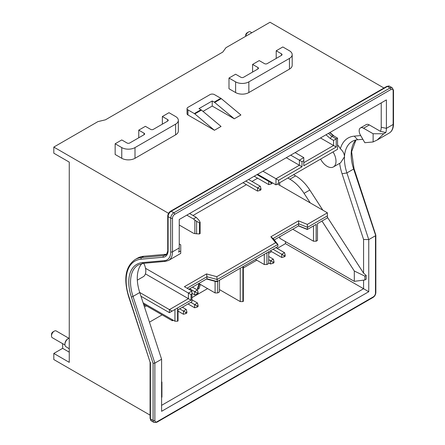 <?xml version="1.0" encoding="UTF-8"?>
<svg xmlns="http://www.w3.org/2000/svg" width="445" height="445" viewBox="0 0 445 445"><rect width="100%" height="100%" fill="white"/><g stroke="black" fill="none" stroke-linecap="round" stroke-linejoin="round"><path stroke-width="0.67" d="M362.847 139.279L357.663 139.741A37.441 21.616 -120 0 0 352.179 141.432A37.441 21.616 -120 0 0 344.469 156.818C344.43 153.875 343.062 151.194 340.364 148.78A12.482 7.203 -120 0 0 337.538 144.881M333.044 151.917A12.482 7.203 60 0 1 333.411 166.942A12.482 7.203 60 0 1 327.17 166.324A12.482 7.203 60 0 1 320.584 159.115M344.469 156.818L340.57 162.809L333.411 166.942M143.763 263.307A12.482 7.203 60 0 1 143.229 276.74L137.327 280.15M245.651 36.323L245.651 35.305A2.03 1.174 -60 0 1 247.081 32.824L248.405 32.057A3.899 2.253 120 0 0 245.685 36.306M51.498 335.919L51.498 334.395A2.03 1.174 -60 0 1 52.933 331.909L54.257 331.147A3.899 2.253 120 0 0 51.498 335.919A3.899 2.253 120 0 0 52.304 337.705L62.639 343.674M69.259 338.128A4.873 2.815 120 0 0 68.374 338.506A4.873 2.815 120 0 0 68.113 338.667A4.873 2.815 120 0 0 64.937 344.163A4.873 2.815 120 0 0 65.877 346.666L69.259 348.813M64.959 344.97L62.639 343.629L62.639 348.34L69.259 352.162M64.937 344.163L64.981 343.462A3.899 2.253 -60 0 1 67.523 339.057L68.113 338.667M322.836 210.179L309.803 190.026A31.2 18.017 -120 0 0 295.619 175.875L293.583 174.701M339.646 163.343A42.436 24.497 60 0 0 342.06 173.75L363.576 239.443L363.576 273.169L327.392 217.221M340.364 148.78A42.436 24.497 60 0 1 354.253 136.142L360.706 135.564M381.226 102.89L381.226 127.259A13.728 7.927 -120 0 1 380.392 131.32L369.311 124.923A6.241 3.605 -120 0 0 366.191 124.617L360.456 127.926A6.241 3.605 60 0 1 363.576 128.238L373.127 133.75L383.718 133.75L377.154 140.019L373.127 141.927A18.723 10.808 60 0 1 372.398 142.027L364.828 142.706L360.456 135.135A6.241 3.605 60 0 1 360.456 127.926M145.237 305.131L144.097 305.787M146.455 305.837L144.486 306.972M200.384 284.438L199.16 288.332L198.392 289.094L197.341 289.072L199.004 283.643M257.627 178.189L251.981 181.449M246.419 184.658L193.008 215.497M363.576 273.169L366.163 275.422L366.163 279.243L364.9 279.977L354.309 281.34L279.738 238.286L279.738 236.757M279.738 185.298L279.738 182.695M149.459 322.163L162.097 314.865M191.929 297.644L207.593 288.599M243.332 267.968L256.793 260.197M268.702 253.316L271.617 251.636M277.179 248.427L285.473 243.638L285.473 241.596M200.951 109.748A3.121 1.802 60 0 1 201.429 110.082L221.048 126.447L214.429 130.268L194.81 113.903A3.121 1.802 -120 0 0 194.332 113.57L200.951 109.748L198.987 108.613L212.226 100.971L214.19 102.105L220.809 98.284A3.121 1.802 60 0 1 221.287 98.618L240.906 114.982L234.287 118.804L214.668 102.439A3.121 1.802 -120 0 0 214.19 102.105M194.332 113.57L187.957 109.887A3.121 1.802 0 0 1 187.039 108.613A3.121 1.802 0 0 1 187.957 107.34L210.018 94.601A3.121 1.802 0 0 1 214.429 94.601L220.809 98.284M214.429 130.268L187.957 114.982A3.121 1.802 180 0 1 187.039 113.709L187.039 108.613M202.998 111.389L212.226 106.066L212.226 100.971M212.226 106.066L234.287 118.804M150.082 415.129L53.812 359.549L53.812 353.436L62.639 348.34M180.737 252.999L180.737 250.941L178.651 252.143A18.723 10.808 -120 0 0 179.246 247.948L179.246 219.502L386.399 99.903L386.399 128.349A18.723 10.808 60 0 1 385.804 132.543L383.718 133.75M380.392 131.32L385.804 132.543M373.127 133.75L373.127 141.927M344.463 156.963A37.441 21.616 -120 0 0 346.905 172.927L368.749 239.627L368.749 291.714L161.596 411.314L161.596 359.226L154.86 363.114L154.86 420.436A3.121 1.802 -60 0 0 157.068 421.71L373.283 296.882A3.121 1.802 -60 0 0 375.485 293.06L375.485 235.739L368.749 239.627L363.576 239.443M285.473 243.638L363.576 288.727L363.576 280.178M161.596 405.339L363.576 288.727L368.749 291.714M161.596 359.226L139.752 292.526A37.441 21.616 60 0 1 137.31 276.562L137.316 276.417A37.441 21.616 60 0 1 141.916 263.557M191.044 300.191L177.583 307.962L177.583 321.207L178.028 320.956L178.028 309.742L191.929 301.721L191.929 294.078L191.044 294.584L191.044 300.191L145.409 273.847M188.836 289.239L206.931 278.793L217.166 281.546L217.166 279.505L206.931 276.751L187.072 288.215M140.976 296.253L169.423 312.674L169.423 309.62L188.396 298.662L188.396 293.06L191.929 291.019L184.425 286.691L206.53 273.925L206.931 276.751L206.931 278.793L206.53 279.021L216.771 281.774L277.88 246.491L277.88 244.45L217.166 279.505L216.771 276.679L275.633 242.692L270.866 236.785L298.495 220.831L307.323 224.397L327.392 212.81L277.485 183.996M274.237 239.933L298.712 225.804L307.534 229.37L316.139 224.402L313.491 225.932L313.491 241.218L292.754 229.242M316.139 224.402L316.139 241.218L317.463 240.45L317.463 223.635L327.392 217.905L327.392 215.869L307.534 227.328L307.323 229.492L298.495 225.927L298.712 223.763L273.119 238.542L277.88 244.45L275.633 242.692M53.812 353.436L69.259 362.352L69.259 162.114L53.812 153.197L53.812 147.078L168.544 213.322M251.864 32.735L250.357 31.868A3.899 2.253 120 0 0 248.405 32.057L247.081 32.824M68.864 338.261L56.204 330.952A3.899 2.253 120 0 0 54.257 331.147L52.933 331.909M383.946 88.021L270.026 22.25L225.927 47.715L222.789 52.071L105.459 119.811L97.917 121.618L53.812 147.078M143.774 256.27L141.566 257.544A43.682 25.22 60 0 0 135.169 259.518L137.377 258.245A43.682 25.22 60 0 1 143.774 256.27L165.89 254.295A12.482 7.203 -120 0 0 166.447 254.212M138.757 130.14L145.376 126.319L150.666 129.373A1.875 1.079 0 0 0 153.314 129.373L167.659 121.096A1.875 1.079 0 0 0 168.204 120.334A1.875 1.079 0 0 0 167.659 119.566L162.364 116.512L168.983 112.691L175.597 116.512A9.362 5.407 180 0 1 178.339 120.334L178.339 131.03A9.362 5.407 180 0 1 175.597 134.852L135.002 158.292A9.362 5.407 180 0 1 121.769 158.292L115.149 154.471L115.149 143.768L121.769 139.947L127.059 143.006A1.875 1.079 0 0 0 129.706 143.006L144.052 134.724A1.875 1.079 0 0 0 144.597 133.962A1.875 1.079 0 0 0 144.052 133.194L138.757 130.14L138.757 137.783M276.206 50.78L281.501 53.839A1.875 1.079 180 0 1 282.047 54.602A1.875 1.079 180 0 1 281.501 55.369L267.161 63.646A1.875 1.079 180 0 1 264.514 63.646L259.218 60.592L252.599 64.414L257.894 67.468A1.875 1.079 180 0 1 258.439 68.235A1.875 1.079 180 0 1 257.894 68.997L243.554 77.28A1.875 1.079 180 0 1 240.906 77.28L235.611 74.22L228.991 78.042L228.991 88.744L235.611 92.566A9.362 5.407 0 0 0 248.85 92.566L289.445 69.125A9.362 5.407 0 0 0 292.187 65.304L292.187 54.602A9.362 5.407 0 0 0 289.445 50.78L282.825 46.959L276.206 50.78L276.206 58.423M150.449 362.491L150.449 418.912L153.097 420.436L153.097 363.343L131.336 296.893A38.687 22.339 60 0 1 142.45 262.6L164.567 260.625A17.472 10.09 -120 0 0 170.746 251.837L170.746 218.156L168.099 216.632L168.099 250.307A13.728 7.927 60 0 1 163.243 257.216L141.126 259.19A42.436 24.497 -120 0 0 128.933 296.798L150.082 362.141M153.097 363.343L154.86 363.114L133.016 296.415L139.752 292.526M342.06 173.75L346.905 172.927L353.642 169.033L375.485 234.943M375.485 293.06A1.246 0.723 0 0 0 375.853 292.549L375.841 235.216L354.031 168.616A1.246 0.35 -18.1 0 1 353.642 169.033A37.441 21.616 60 0 1 355.855 140.019M191.044 294.584L145.532 268.313M206.53 273.925L216.771 276.679M177.583 321.207L174.935 321.207L174.935 309.492L177.583 307.962L172.07 311.144L139.741 292.482M266.939 252.805L266.939 264.525L264.291 264.525L255.469 259.429M264.291 264.525L264.291 254.334M266.939 264.525L268.702 263.507L268.702 251.787M242.892 266.689L242.892 301.593L240.244 301.593L219.502 289.617M240.244 301.593L240.244 268.218M242.892 301.593L243.332 301.337L243.332 266.438M217.739 281.212L217.739 292.932L215.091 292.932L198.765 283.504M215.091 292.932L215.091 281.323M217.739 292.932L219.502 291.914L219.502 280.194M316.139 241.218L313.491 241.218M174.935 321.207L143.134 302.85M307.323 224.397L307.534 227.328L298.712 223.763L298.495 220.831M191.929 294.078L191.929 291.019M172.07 311.144L169.423 312.674M270.866 236.785L273.119 238.542M327.392 212.81L327.392 215.869M278.631 183.334L337.538 149.325L337.538 138.117L336.214 138.879L336.214 147.028L303.785 165.757L303.785 160.662L302.022 161.68L302.022 166.775L278.631 180.275L278.631 183.334L275.983 184.864L257.616 174.256M329.962 132.488L334.29 136.237M337.538 138.117L333.127 135.569L331.803 136.331L336.214 138.879L333.566 140.409L330.318 138.529L325.99 134.779M303.785 162.698L333.566 145.504L320.495 137.956M336.214 147.028L333.566 145.504L333.566 140.409M275.983 184.864L275.983 178.745L299.374 165.245L299.374 160.15L303.785 157.602L295.124 152.602M302.022 161.68L290.707 155.149M302.022 166.775L286.296 157.697M278.631 180.275L262.912 171.197M333.127 135.569L329.728 132.621M328.404 133.389L331.803 136.331L330.318 138.529M303.785 160.662L303.785 157.602M161.596 397.352L161.919 397.163L161.919 382.099L161.596 381.599M161.596 393.53L161.919 393.341M179.246 243.966L180.737 244.822L180.737 250.941M287.848 178.011L289.884 179.19A31.2 18.017 60 0 1 304.069 193.336L310.265 202.92M321.974 221.032L354.309 271.022L364.9 276.156L364.9 279.977M366.163 275.422L364.9 276.156M354.309 281.34L354.309 271.022M252.599 64.414L252.599 72.057M228.991 78.042L235.611 81.863A9.362 5.407 0 0 0 248.85 81.863L289.445 58.423A9.362 5.407 0 0 0 292.187 54.602M178.339 120.334A9.362 5.407 180 0 1 175.597 124.155L135.002 147.59A9.362 5.407 180 0 1 121.769 147.59L115.149 143.768M162.364 116.512L162.364 124.155M208.516 202.525L207.748 203.293L207.153 203.215M206.697 203.265L207.103 203.421M199.443 283.899L197.803 289.016L197.358 288.761M143.54 304.091L143.54 303.084M189.592 213.528L196.228 217.355L193.447 218.962L196.601 221.365L199.405 222.756L199.405 233.97L200.155 233.536L200.155 222.322L199.405 222.756M200.155 222.322L198.848 220.069L196.228 217.355M194.86 220.214L194.86 233.608L193.447 233.23L179.246 225.031M186.817 215.13L193.447 218.962M194.86 233.608L199.405 233.97M200.155 207.431L199.405 207.865M199.048 208.071L199.405 208.082M270.293 250.869L281.757 257.494L281.757 254.284L273.074 249.267M284.171 255.675L284.171 256.843L285.184 256.259L285.184 255.085L284.171 255.675L281.757 254.284L284.539 252.677L275.85 247.659M285.184 255.085L284.539 252.677M281.757 257.494L284.171 256.843M268.702 262.895L270.549 263.963L270.549 260.753L268.702 259.685M272.963 262.144L272.963 263.318L273.975 262.728L273.975 261.56L272.963 262.144L270.549 260.753L273.33 259.146L268.702 256.476M273.975 261.56L273.33 259.146M270.549 263.963L272.963 263.318M254.217 176.22L268.741 184.603L268.741 181.393L269.358 181.037M256.999 174.612L271.155 182.784L271.155 183.957L272.168 183.373L272.168 182.656M271.773 182.428L271.155 182.784M271.155 183.957L268.741 184.603M243.009 182.689L257.533 191.077L257.533 187.868L260.314 186.26L248.566 179.48M245.79 181.082L259.947 189.259L259.947 190.427L260.959 189.843L260.959 188.669L259.947 189.259M259.947 190.427L257.533 191.077M260.314 186.26L260.959 188.669M172.237 319.649L172.237 320.723L143.568 304.169M172.237 320.723L173.506 320.383M188.04 303.963L194.654 307.779L194.654 304.569L190.822 302.355M197.068 305.96L197.068 307.133L198.081 306.549L198.081 305.376L197.068 305.96L194.654 304.569L197.435 302.967L191.929 299.785M198.081 305.376L197.435 302.967M194.654 307.779L197.068 307.133M191.929 293.261L194.654 294.84L194.654 291.631L189.676 288.755M197.068 293.021L197.068 294.195L198.081 293.605L198.081 292.437L197.068 293.021L194.654 291.631L197.435 290.023L192.457 287.147M198.081 292.437L197.435 290.023M194.654 294.84L197.068 294.195M178.028 311.122L183.446 314.253L183.446 311.044L179.613 308.83M185.86 312.434L185.86 313.603L186.872 313.019L186.872 311.845L185.86 312.434L183.446 311.044L186.227 309.436L182.394 307.222M186.872 311.845L186.227 309.436M183.446 314.253L185.86 313.603M187.957 109.887L187.957 114.982M179.246 247.948L172.51 251.837L172.51 218.156A3.121 1.802 -60 0 1 174.718 214.334L390.933 89.506A3.121 1.802 -60 0 1 393.141 90.78L393.141 124.461A1.246 0.723 0 0 0 393.502 123.949C393.43 128.344 392.017 131.37 389.264 133.027A18.723 10.808 -120 0 0 393.141 124.461L386.399 128.349L381.226 127.259M369.311 124.923L363.576 128.238M354.253 136.142L357.663 139.741M390.933 89.506A1.246 0.723 -120 0 0 390.048 87.977A4.367 2.52 -60 0 1 392.234 87.76L389.586 86.23A4.367 2.52 -60 0 0 387.4 86.447L171.186 211.28L173.834 212.81L390.048 87.977L387.4 86.447A1.246 0.723 -120 0 0 386.777 86.386L170.563 211.219A1.246 0.723 60 0 1 171.186 211.28A4.367 2.52 -60 0 0 168.099 216.632A1.246 0.723 180 0 1 167.732 216.12C167.876 214.023 168.822 212.393 170.563 211.219M142.45 262.6A1.246 0.985 84.9 0 0 143.446 263.334L138.289 264.92A37.441 21.616 -120 0 0 133.016 296.415A1.246 0.35 -18.1 0 1 131.336 296.893M170.746 251.837A1.246 0.723 0 0 0 172.51 251.837A18.723 10.808 60 0 1 168.633 260.408L180.737 253.416M165.89 254.295L163.688 255.569A12.482 7.203 -120 0 0 165.512 255.002C166.586 255.347 168.193 250.118 167.732 249.801A1.246 0.723 0 0 0 168.099 250.307M141.126 259.19A1.246 0.985 -95.1 0 1 141.566 257.544L163.688 255.569A1.246 0.985 -95.1 0 0 163.243 257.216M128.933 296.798A1.246 0.35 161.9 0 1 128.633 296.676C123.326 278.692 125.507 266.305 135.169 259.518M150.082 362.18L150.082 418.4A1.246 0.723 0 0 0 150.449 418.912A4.367 2.52 -60 0 0 151.35 420.909L153.998 422.439A4.367 2.52 -60 0 1 153.097 420.436A1.246 0.723 0 0 0 154.86 420.436M157.068 421.71A1.246 0.723 60 0 1 156.807 422.283L373.021 297.455A1.246 0.723 -120 0 0 373.283 296.882M164.567 260.625A1.246 0.985 84.9 0 0 165.562 261.36L143.446 263.334M172.51 218.156A1.246 0.723 180 0 1 170.746 218.156A4.367 2.52 -60 0 1 173.834 212.81A1.246 0.723 60 0 1 174.718 214.334M393.502 123.949L393.502 90.268A1.246 0.723 180 0 1 393.141 90.78M295.619 175.875L289.884 179.19M309.803 190.026L304.069 193.336M281.501 53.839L281.501 55.369M257.894 67.468L257.894 68.997M235.611 81.863L235.611 92.566M248.85 81.863L248.85 92.566M289.445 58.423L289.445 69.125M121.769 147.59L121.769 158.292M135.002 147.59L135.002 158.292M175.597 124.155L175.597 134.852M167.659 119.566L167.659 121.096M144.052 133.194L144.052 134.724M221.287 98.618L214.668 102.439M201.429 110.082L194.81 113.903M196.601 233.847L196.601 221.365M389.264 133.027L377.154 140.019M167.732 249.801L167.732 216.12M150.093 362.219L128.633 296.676M355.922 140.003L351.617 151.773L354.031 168.616M165.562 261.36L168.633 260.408M373.021 297.455C374.762 296.281 375.708 294.646 375.853 292.549M393.502 90.268L392.234 87.76M386.777 86.386L389.586 86.23M153.998 422.439L156.807 422.283M150.082 418.4L151.35 420.909"/></g></svg>
